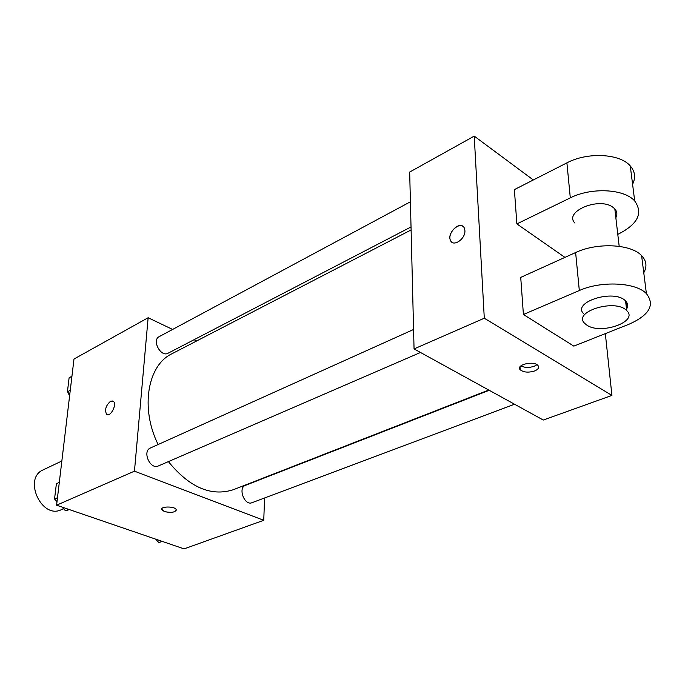 <?xml version="1.0" encoding="UTF-8"?>
<svg xmlns="http://www.w3.org/2000/svg" width="685" height="685" viewBox="0 0 685 685"><rect width="100%" height="100%" fill="white"/><g stroke="black" fill="none" stroke-linecap="round" stroke-linejoin="round"><path stroke-width="1.03" d="M61.847 461.014L43.241 469.833C22.785 478.19 41.502 519.564 61.29 509.717L63.568 508.732M264.564 497.978L263.759 520.3L184.085 548.882L56.59 505.205L73.989 359.034L148.14 317.729L172.603 329.442M263.759 520.3L134.457 471.169L56.59 505.205M134.457 471.169L148.14 317.729M107.108 414.571L106.509 414.185C104.557 409.673 105.927 405.34 110.627 401.204L113.462 401.376C117.34 404.535 110.062 417.918 106.5 414.185C104.548 409.664 105.918 405.34 110.619 401.204L112.854 400.982M411.103 229.946L171.875 353.794C147.592 365.139 140.031 408.14 158.115 444.522M168.399 461.613C189.488 487.437 211.143 496.805 233.362 489.706L488.765 390.039M194.06 339.709L196.663 340.959M489.218 390.296L245.41 485.365C237.678 487.866 244.519 506.001 251.969 502.704L514.546 404.227M413.569 329.485L150.494 447.956C141.906 451.261 150.178 470.047 158.406 465.937L420.487 352.475M410.409 201.792L159.168 336.66C151.573 340.188 160.855 357.519 168.03 353.237L411.034 226.949M176.285 510.145C174.521 512.534 170.539 512.996 164.349 511.515L161.788 509.734C159.862 506.215 174.94 506.078 176.182 509.606C175.351 512.414 171.404 513.056 164.349 511.515L161.694 509.195M605.335 333.621L611.928 395.416L543.282 420.042L414.057 348.93L409.673 172.072L474.226 136.118L533.315 179.975M162.302 541.415L158.817 542.606L155.683 539.155M162.157 541.373L158.817 542.606M69.776 394.423L67.43 391.786L69.108 377.777L71.934 376.245M70.264 390.279L67.43 391.786M67.909 387.744L67.627 390.09M67.943 392.368L69.587 395.973M69.433 509.606L65.452 510.762L62.018 507.063M57.009 501.668L54.552 499.014L56.384 483.73L59.304 482.394M68.723 509.357L65.452 510.762M57.48 497.712L54.552 499.014M55.185 493.697L54.877 496.257M55.733 500.29L56.923 502.447M534.66 370.953C528.477 372.811 523.657 372.417 520.215 369.789C515.308 364.891 533.821 360.361 537.956 365.499C539.429 367.528 538.333 369.352 534.66 370.953M611.928 395.416L484.295 318.225L414.057 348.93L409.673 172.072M543.282 420.042L414.057 348.93M520.874 365.884C524.684 367.785 529.163 367.905 534.309 366.235L536.98 364.703M464.901 230.528C465.697 238.954 453.068 247.482 450.465 240.384C446.56 232.635 461.253 219.808 464.421 228.293L464.901 230.528M484.295 318.225L474.226 136.118M462.812 226.29C457.563 222.248 447.211 234.124 450.473 240.384L452.083 242.327M632.589 184.248C635.851 177.62 635.081 171.524 630.277 165.958C619.908 153.491 587.379 151.882 566.897 162.867L514.384 189.617L516.867 223.909L564.919 257.389M523.409 314.501L573.833 346.122L629.061 324.21C649.397 315.1 655.177 304.902 646.4 293.617C635.654 282.263 601.173 280.653 579.322 290.526L523.409 314.501L520.728 277.399L575.623 252.542C597.072 242.327 630.971 243.928 641.605 255.633C646.529 260.865 647.248 266.568 643.763 272.75M615.849 217.744C617.485 214.551 617.142 211.622 614.822 208.942L613.392 207.641C600.026 196.27 563.275 211.451 574.929 223.096M516.867 223.909L570.305 197.871C591.164 187.176 624.223 188.777 634.695 200.962C643.292 213.086 637.889 224.098 618.486 234.013L617.784 234.33M626.527 309.123C628.282 306.178 627.965 303.455 625.576 300.963C614.265 288.488 571.11 302.308 583.851 313.944M586.72 325.024L584.784 323.44C572.001 311.898 615.361 298.215 626.698 310.588C638.985 321.676 600.505 335.162 586.72 325.024M570.305 197.871L566.897 162.867M579.322 290.526L575.623 252.542M627.152 307.916L626.458 301.991M520.215 369.789L520.009 366.826M614.822 208.942L619.189 246.335M626.698 310.588L625.576 300.963M634.695 200.962L630.277 165.958M646.4 293.617L641.605 255.633"/></g></svg>
